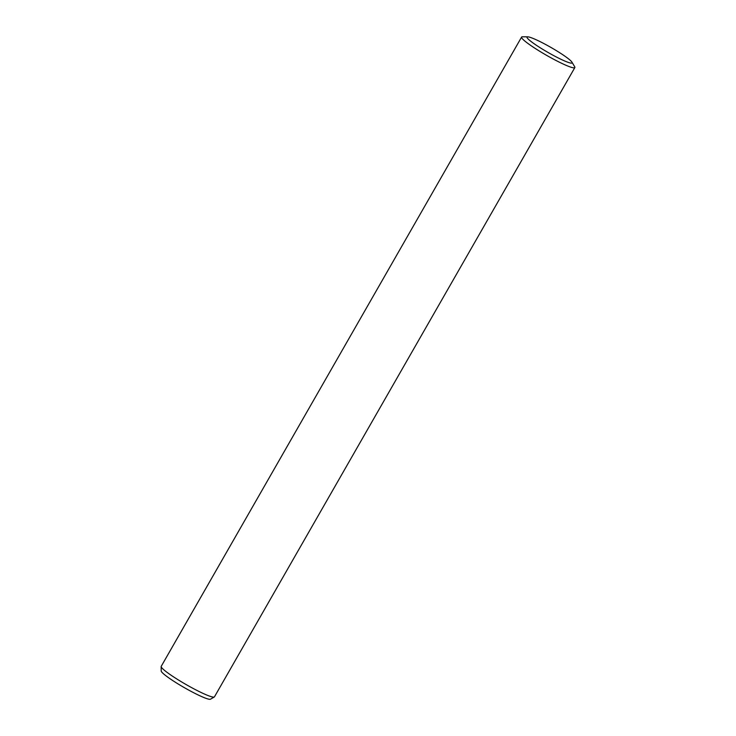 <?xml version="1.0" encoding="UTF-8"?>
<svg xmlns="http://www.w3.org/2000/svg" width="736" height="736" viewBox="0 0 736 736"><rect width="100%" height="100%" fill="white"/><g stroke="black" fill="none" stroke-linecap="round" stroke-linejoin="round"><path stroke-width="1.1" d="M527.73 36.837L522.44 36.8A30.673 3.422 29.8 0 0 521.594 37.085L161.212 666.356A30.673 3.422 29.8 0 0 161.156 666.577A30.673 3.422 29.8 0 0 200.21 692.052A30.673 3.422 29.8 0 0 214.286 697.001A30.673 3.422 29.8 0 0 214.452 696.845L574.844 67.574A30.673 3.422 29.8 0 0 574.66 66.709L571.955 62.164A25.972 2.898 29.8 0 0 539.083 41.133A25.972 2.898 29.8 0 0 527.73 36.837A25.972 2.898 29.8 0 0 535.468 44.657A25.972 2.898 29.8 0 0 560.041 58.843A25.972 2.898 29.8 0 0 571.955 62.164M521.594 37.085A30.673 3.422 29.8 0 0 533.692 47.444A30.673 3.422 29.8 0 0 560.593 62.79A30.673 3.422 29.8 0 0 574.844 67.574M161.156 666.577L161.193 670.965A28.465 3.174 29.8 0 0 197.423 694.609A28.465 3.174 29.8 0 0 210.487 699.2L214.286 697.001"/></g></svg>
